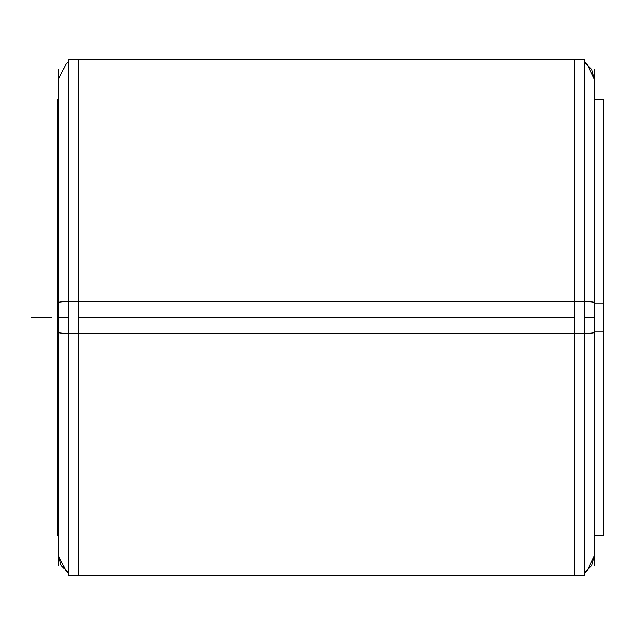 <?xml version="1.0" encoding="UTF-8"?>
<svg xmlns="http://www.w3.org/2000/svg" width="635" height="635" viewBox="0 0 635 635"><rect width="100%" height="100%" fill="white"/><g stroke="black" fill="none" stroke-linecap="round" stroke-linejoin="round"><path stroke-width="0.95" d="M58.539 302.546A19.844 1.246 0 0 1 68.461 301.466M58.539 332.454A19.844 1.246 0 0 0 68.461 333.534M58.539 565.317L58.539 69.683M58.539 535.781L57.452 535.781L57.452 303.792L58.539 303.792M58.539 99.219L57.452 99.219L57.452 331.208L58.539 331.208M594.32 303.792L603.25 303.792L603.25 535.781L594.32 535.781M594.32 331.208L603.25 331.208L603.25 99.219L594.32 99.219M594.32 565.317L594.32 69.683M584.398 301.466A19.844 1.246 0 0 1 594.32 302.546M584.398 333.534A19.844 1.246 0 0 0 594.32 332.454M68.461 333.7L584.398 333.7L584.398 59.531L68.461 59.531L68.461 333.7M68.461 575.469L68.461 301.3L584.398 301.3L584.398 575.469L68.461 575.469M31.75 317.5L51.594 317.5L31.75 317.5M68.461 317.5L58.539 317.5M594.32 317.5L584.398 317.5M574.477 317.5L78.383 317.5L78.383 575.469L574.477 575.469L574.477 59.531L78.383 59.531L78.383 317.5M68.461 572.81L61.198 565.547L58.539 555.625L66.096 571.206L68.461 572.81M68.461 62.19L66.096 63.794L58.539 79.375L66.096 63.794L68.461 62.19M584.398 572.81L591.661 565.547L594.32 555.625L586.764 571.206L584.398 572.81M584.398 62.19L591.661 69.453L594.32 79.375L586.764 63.794L584.398 62.19"/></g></svg>
